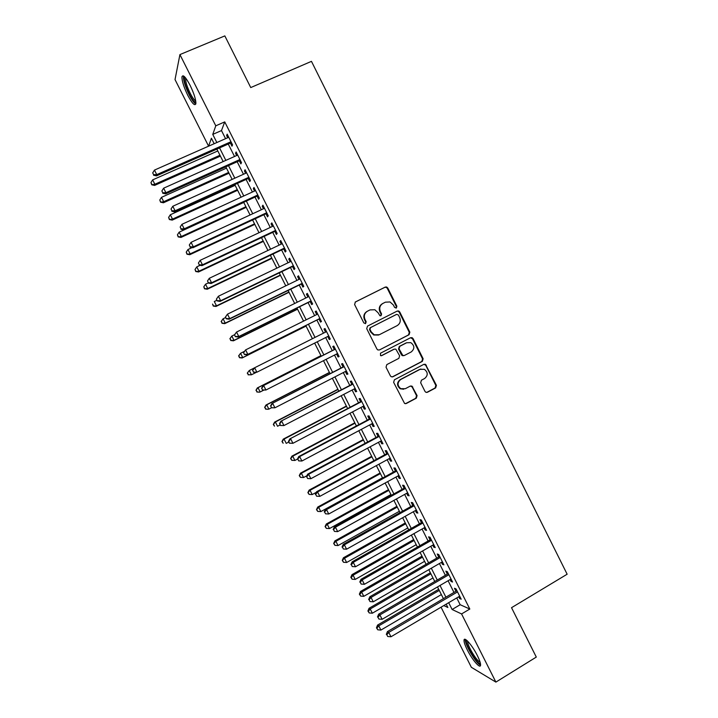 <?xml version="1.0" encoding="UTF-8"?>
<svg xmlns="http://www.w3.org/2000/svg" width="718" height="718" viewBox="0 0 718 718"><rect width="100%" height="100%" fill="white"/><g stroke="black" fill="none" stroke-linecap="round" stroke-linejoin="round"><path stroke-width="1.08" d="M396.327 308.013L396.874 306.236L387.747 287.981L386.643 287.003L385.243 287.083L355.401 301.964L354.602 304.531L363.829 322.929L365.606 323.549L366.162 321.754L364.968 319.375C363.613 315.857 364.457 313.12 367.517 311.163L370.012 309.907L374.841 309.736L378.081 312.761L379.966 315.785L381.025 315.749L381.581 313.963L380.396 311.594C379.041 308.085 379.885 305.365 382.918 303.418L385.386 302.179L390.027 301.955L393.401 305.033L394.577 307.394L396.327 308.013M396.022 308.121L396.345 306.478L387.244 288.268L386.14 287.29L384.74 287.371L355.132 302.134M365.318 323.656L365.686 321.969L364.493 319.6L364.968 319.375M380.728 315.857L381.079 314.197L379.894 311.836L380.396 311.594M467.274 649.862C464.977 645.24 463.9 642 464.025 640.16C464.196 636.139 472.372 645.482 477.317 655.507C479.615 660.147 480.701 663.378 480.566 665.2C480.315 669.23 472.076 659.627 467.274 649.862M187.721 95.216C183.808 87.075 181.887 80.972 181.95 76.889C182.911 74.151 185.621 76.961 190.108 85.334C194.048 93.546 195.969 99.649 195.87 103.634C194.874 106.336 192.164 103.527 187.721 95.216M424.993 391.409L425.81 392.252L427.47 392.252L435.655 387.899L436.418 385.333L425.451 364.304L423.871 364.331L394.424 379.768L393.635 382.353L404.584 403.471L406.325 403.498L416.314 398.185L417.095 395.6L411.935 386.104L410.256 386.096L405.302 388.716L400.734 388.662C397.207 385.566 397.198 382.523 400.689 379.517L420.075 369.348L424.356 369.294C428.072 372.31 428.17 375.379 424.652 378.494L421.439 380.19L420.667 382.766L424.993 391.409M208.597 146.176L175.021 79.581L179.922 54.586L224.833 35.9L250.744 87.569L311.459 61.353L567.139 574.22L511.53 607.688L536.292 657.078L495.887 682.1L471.349 667.291L441.049 607.204M179.922 54.586L215.786 125.812L212.761 134.401L216.854 142.532M456.747 597.932L460.166 604.718L469.814 609.035L224.743 121.889L215.786 125.812M469.814 609.035L461.566 613.944L495.887 682.1M409.072 334.723L409.843 332.174L399.729 311.944L398.696 310.993L397.233 311.056L367.508 326.107L366.719 328.682L376.941 349.074L377.83 349.953L379.463 349.944L409.072 334.723L408.524 334.92L409.296 332.371L399.199 312.177L398.167 311.226L396.973 311.19M413.056 338.591L423.144 358.776L422.372 361.342L392.908 376.753L391.22 376.735L390.395 375.891L386.033 367.185L386.822 364.6L398.849 358.363L399.63 355.787L395.842 349.136L394.245 349.163L381.698 355.634L380.54 355.634L380.486 353.22L410.57 337.72L412.096 337.675L413.056 338.591L412.5 338.779L422.579 358.937L423.144 358.776M230.406 143.097L231.968 146.194L232.551 144.839L227.175 134.158L226.619 135.567L227.714 137.73M239.318 160.796L240.88 163.892L241.499 162.618L236.132 151.956L235.531 153.275L236.671 155.528M248.213 178.477L249.774 181.564L250.438 180.371L245.071 169.726L244.434 170.965L245.61 173.298M257.098 196.131L258.651 199.218L259.36 198.105L254.001 187.47L253.328 188.628L254.54 191.042M265.974 213.758L267.527 216.845L268.263 215.813L262.923 205.186L262.205 206.272L263.461 208.758M274.832 231.367L276.385 234.445L277.166 233.494L271.826 222.885L271.072 223.881L272.364 226.457M283.682 248.949L285.226 252.018L286.051 251.147L280.72 240.557L279.921 241.472L281.259 244.129M292.522 266.504L294.066 269.573L294.918 268.774L289.596 258.202L288.762 259.045L290.135 261.774M301.345 284.032L302.888 287.101L303.786 286.383L298.473 275.82L297.593 276.583L299.011 279.401M310.149 301.542L311.693 304.603L312.635 303.965L307.322 293.42L306.406 294.102L307.86 296.992M318.954 319.025L320.488 322.086L321.467 321.529L316.171 310.993L315.211 311.594L316.71 314.565M327.749 336.5L329.275 339.533L330.289 339.058L325.003 328.548L324.006 329.068L325.541 332.12M336.562 354.019L338.052 356.972L339.102 356.568L333.816 346.067L332.784 346.516L334.319 349.567M345.367 371.511L346.812 374.374L347.907 374.06L342.621 363.568L341.553 363.936L343.087 366.979M354.162 388.985L355.563 391.759L356.693 391.516L351.416 381.043L350.312 381.33L351.838 384.372M362.94 406.433L364.295 409.116L365.462 408.955L360.203 398.499L359.054 398.705L360.58 401.748M371.709 423.853L373.019 426.456L374.231 426.375L368.971 415.928L367.787 416.054L369.312 419.088M380.468 441.247L381.734 443.769L382.981 443.76L377.731 433.331L376.51 433.385L378.036 436.409M389.21 458.623L390.43 461.055L391.723 461.127L386.481 450.707L385.216 450.689L386.742 453.713M397.943 475.971L399.127 478.323L400.447 478.466L395.214 468.064L393.913 467.965L395.43 470.99M406.666 493.302L407.797 495.564L409.161 495.788L403.938 485.395L402.592 485.224L404.117 488.24M415.372 510.606L416.467 512.778L417.867 513.083L412.644 502.708L411.27 502.456L412.787 505.463M424.069 527.883L425.119 529.974L426.555 530.351L421.34 519.994L419.931 519.661L421.448 522.668M432.748 545.133L433.762 547.143L435.234 547.601L430.028 537.252L428.574 536.849L430.091 539.846M441.426 562.365L442.396 564.294L443.904 564.824L438.707 554.493L437.217 554.009L438.725 557.006M450.087 579.579L451.012 581.418L452.555 582.02L447.368 571.707L445.842 571.142L447.35 574.14M224.743 121.889L221.485 130.568L225.569 138.682M228.27 144.049L234.526 156.488M237.182 161.756L243.483 174.259M246.086 179.446L252.413 192.02M254.98 197.109L261.343 209.746M263.856 214.745L270.255 227.444M272.723 232.354L279.149 245.125M281.582 249.945L288.035 262.779M290.422 267.509L296.911 280.415M299.244 285.055L305.778 298.024M308.067 302.565L314.628 315.606M316.871 320.057L323.468 333.161M325.676 337.541L332.254 350.617M334.498 355.069L341.023 368.038M343.303 372.579L349.783 385.44M352.107 390.053L358.533 402.825M360.894 407.51L367.266 420.174M369.662 424.939L375.99 437.504M378.431 442.342L384.704 454.817M387.181 459.726L393.401 472.094M395.914 477.084L402.089 489.353M404.647 494.424L410.768 506.594M413.353 511.737L419.438 523.808M422.058 529.022L428.09 540.995M430.746 546.281L436.724 558.155M439.425 563.522L445.357 575.298M448.095 580.736L453.973 592.422M458.73 596.757L459.619 598.516L461.198 599.198L456.02 588.895L454.458 588.257L455.957 591.255M214.161 143.726L211.406 138.251L208.615 146.167M443.796 605.579L447.87 607.5L446.192 604.161M443.41 598.641L437.504 586.929M434.758 581.481L428.808 569.67M426.097 564.294L420.093 552.384M417.427 547.08L411.378 535.081M408.739 529.848L402.645 517.741M400.043 512.589L393.895 500.392M391.337 495.312L385.135 483.008M382.613 478.009L376.367 465.605M373.881 460.678L367.589 448.176M365.139 443.329L358.794 430.728M356.388 425.954L349.98 413.254M347.62 408.551L341.167 395.753M338.833 391.13L332.335 378.224M330.047 373.683L323.495 360.678M321.242 356.209L314.637 343.105M312.42 338.708L305.805 325.577M303.552 321.108L296.965 308.04M294.667 303.481L288.115 290.476M285.773 285.827L279.248 272.894M276.861 268.155L270.381 255.285M267.94 250.447L261.487 237.649M259.01 232.722L252.592 219.986M250.061 214.969L243.68 202.297M241.104 197.199L234.75 184.589M232.138 179.401L225.82 166.854M223.154 161.568L216.872 149.102M448.687 602.689L452.116 609.492L461.566 613.944M219.564 147.908L225.838 160.365M228.503 165.652L234.813 178.181M237.434 183.377L243.779 195.969M246.346 201.076L252.727 213.74M255.249 218.748L261.666 231.474M264.143 236.393L270.587 249.191M273.019 254.019L279.499 266.881M281.887 271.619L288.403 284.552M290.745 289.192L297.288 302.188M299.586 306.748L306.164 319.806M308.417 324.276L315.031 337.397M317.248 341.795L323.845 354.889M326.089 359.359L332.64 372.346M334.929 376.896L341.427 389.784M343.751 394.406L350.196 407.196M352.565 411.899L358.955 424.589M361.36 429.364L367.706 441.956M370.147 446.802L376.438 459.296M378.924 464.214L385.162 476.608M387.684 481.607L393.877 493.903M396.435 498.983L402.583 511.171M405.176 516.323L411.27 528.421M413.9 533.645L419.94 545.644M422.615 550.939L428.61 562.84M431.321 568.216L437.262 580.018M440.008 585.466L445.905 597.17M221.485 130.568L212.761 134.401M460.166 604.718L452.116 609.492M226.619 135.567L227.651 135.11M235.531 153.275L236.563 152.817M244.434 170.965L245.466 170.498M253.328 188.628L254.351 188.161M262.205 206.272L263.228 205.797M271.072 223.881L272.086 223.406M279.921 241.472L280.944 240.997M288.762 259.045L289.776 258.552M297.593 276.583L298.607 276.098M306.406 294.102L307.421 293.608M315.211 311.594L316.216 311.1M329.275 339.533L330.28 339.031M324.006 329.068L325.012 328.566M338.052 356.972L339.049 356.46M346.812 374.374L347.808 373.863M355.563 391.759L356.55 391.238M364.295 409.116L365.282 408.596M373.019 426.456L374.006 425.927M381.734 443.769L382.721 443.239M390.43 461.055L391.418 460.525M399.127 478.323L400.106 477.784M407.797 495.564L408.775 495.016M416.467 512.778L417.436 512.23M425.119 529.974L426.088 529.426M433.762 547.143L434.731 546.586M442.396 564.294L443.356 563.738M451.012 581.418L451.972 580.853M459.619 598.516L460.57 597.95M382.918 303.418L382.416 303.678C379.382 305.617 378.548 308.336 379.894 311.836M367.517 311.163L367.042 311.406C363.99 313.353 363.137 316.091 364.493 319.6M379.463 349.944L408.524 334.92M398.382 314.987L396.632 314.367L370.551 327.596L369.994 329.4L371.251 331.904L374.222 334.803L379.328 334.723L397.126 325.649C400.141 323.692 400.976 320.964 399.621 317.482L398.382 314.987M378.601 335.037L373.737 335.001L370.766 332.111L369.519 329.607L370.075 327.812L396.103 314.61M392.225 376.95L421.807 361.486L422.579 358.937M393.715 349.334L381.249 355.769M411.252 351.919C414.833 348.733 414.681 345.636 410.804 342.648L406.666 342.755L399.827 346.282L399.046 348.84L402.825 355.482L404.422 355.464L411.252 351.919M403.839 355.652L402.286 355.643L401.389 354.764L398.517 349.02L399.298 346.453L406.119 342.935M412.5 338.779L410.525 337.747M420.874 369.016L420.075 369.348M403.678 389.228L400.204 388.761C396.686 385.674 396.668 382.631 400.159 379.634L419.509 369.483M405.455 403.713L415.758 398.275L416.53 395.69L412.195 387.047L410.481 385.997M426.636 392.459L435.063 387.998L435.826 385.44L425.774 365.327L423.979 364.277M217.805 150.959L152.638 179.895L154.855 184.257L154.621 185.415L220.399 156.111M151.83 184.32L150.951 182.578L151.749 184.786L154.855 184.257L219.977 155.259M150.951 182.578L152.638 179.895M154.621 185.415L151.749 184.786M230.99 141.724L156.757 174.627L154.46 170.094L228.746 137.273M231.447 142.64L156.515 175.865L156.757 174.627L153.625 174.689L152.71 172.885L153.625 174.689M153.526 175.192L156.515 175.865M154.46 170.094L152.71 172.885M195.888 102.198C194.497 102.503 192.289 99.766 189.265 93.977C185.253 85.46 183.7 79.895 184.625 77.266L184.894 77.104M185.738 78.109L185.612 78.612C185.54 81.879 187.066 86.77 190.207 93.295C192.46 97.684 194.309 100.224 195.727 100.924M183.503 75.92L183.395 76.386C183.323 80.443 185.226 86.51 189.112 94.588C191.814 99.838 194.039 102.97 195.808 103.993M480.405 663.378C478.188 665.765 465.058 644.611 466.422 640.905L466.781 640.366M465.354 639.415L465.345 639.469C464.322 643.642 476.465 664.141 480.575 665.128M467.732 641.255L467.705 641.389C466.862 644.8 476.869 661.583 480.073 662.095M226.466 168.147L161.487 197.342L163.695 201.695L163.426 202.781L229.015 173.209M160.67 201.749L159.791 200.008L160.572 202.18L163.695 201.695L228.629 172.437M159.791 200.008L161.487 197.342M163.426 202.781L160.572 202.18M235.118 185.316L170.319 214.763L172.526 219.116L172.221 220.112L237.622 190.288M169.493 219.152L168.613 217.41L169.376 219.546L172.526 219.116L237.281 189.597M168.613 217.41L170.319 214.763M172.221 220.112L169.376 219.546M243.752 202.449L179.141 232.165L181.349 236.509L180.999 237.434L246.22 207.34M178.315 236.527L177.427 234.795L178.181 236.895L181.349 236.509L245.915 206.73M177.427 234.795L179.141 232.165M180.999 237.434L178.181 236.895M192.137 247.593L187.954 249.532L190.153 253.876L189.767 254.719L254.8 224.375M187.111 253.885L186.231 252.153L186.967 254.226L190.153 253.876L254.531 223.845M186.231 252.153L187.954 249.532M189.767 254.719L186.967 254.226M239.938 159.513L165.921 192.711L163.632 188.188L237.703 155.07M240.351 160.338L165.634 193.869L165.921 192.711L162.789 192.765L161.873 190.961L162.789 192.765M162.672 193.232L165.634 193.869M163.632 188.188L161.873 190.961M248.868 177.265L175.075 210.778L172.796 206.263L246.642 172.832M249.245 178.01L174.752 211.855L175.075 210.778L171.934 210.823L171.019 209.019L171.934 210.823M171.808 211.254L174.752 211.855M172.796 206.263L171.019 209.019M257.798 195L184.221 228.818L181.932 224.312L255.563 190.575M258.13 195.655L183.853 229.805L184.221 228.818L181.071 228.845L180.164 227.041L181.071 228.845M180.927 229.239L183.853 229.805M181.932 224.312L180.164 227.041M266.71 212.716L193.348 246.83L191.069 242.325L264.484 208.292M266.997 213.282L192.936 247.737L193.348 246.83L190.198 246.839L189.283 245.044L190.198 246.839M190.037 247.207L192.936 247.737M191.069 242.325L189.283 245.044M200.089 265.31L196.75 266.89L198.949 271.216L198.527 271.987L263.371 241.383M195.906 271.216L195.027 269.483L195.745 271.521L198.949 271.216L263.147 240.934M195.027 269.483L196.75 266.89M198.527 271.987L195.745 271.521M275.604 230.397L202.467 264.816L200.187 260.32L273.387 225.982M275.856 230.882L202.009 265.642L202.467 264.816L199.308 264.816L198.401 263.021L199.308 264.816M199.128 265.148L202.009 265.642M200.187 260.32L198.401 263.021M208.166 282.964L205.536 284.211L207.726 288.537L207.269 289.228L271.934 258.372M204.684 288.528L203.804 286.796L204.504 288.798L207.726 288.537L271.745 257.995M203.804 286.796L205.536 284.211M207.269 289.228L204.504 288.798M284.499 248.06L211.568 282.775L209.297 278.288L282.273 243.644M284.696 248.464L211.074 283.52L211.568 282.775L208.408 282.766L207.502 280.971L208.408 282.766M208.211 283.063L211.074 283.52M209.297 278.288L207.502 280.971M216.926 300.259L214.305 301.515L216.504 305.841L216.001 306.451L280.487 275.335M213.452 305.805L212.573 304.082L213.255 306.056L216.504 305.841L280.334 275.039M216.001 306.451L213.255 306.056M216.378 299.164L217.285 300.959L216.378 299.164L218.389 296.238L291.149 261.289M216.585 298.903L218.389 296.238L220.659 300.716L220.121 301.38L293.527 266.01M293.375 265.696L220.659 300.716L217.491 300.689M217.285 300.959L220.121 301.38M225.685 317.527L223.074 318.792L225.264 323.109L224.725 323.647L289.022 292.28M222.203 323.073L221.332 321.35L221.997 323.288L225.264 323.109L288.914 292.064M221.117 321.565L223.074 318.792L221.332 321.35M224.725 323.647L221.997 323.288M225.434 317.033L226.341 318.819L225.434 317.033L227.471 314.152L300.016 278.907M225.658 316.8L227.471 314.152L229.733 318.63L229.159 319.205L302.35 283.538M302.233 283.305L229.733 318.63L226.565 318.586M226.341 318.819L229.159 319.205M234.606 334.687L231.824 336.051L234.005 340.359L233.431 340.826L297.548 309.198M230.945 340.305L230.074 338.582L230.72 340.494L234.005 340.359L297.476 309.063M229.85 338.77L231.824 336.051L230.074 338.582M233.431 340.826L230.72 340.494M234.481 334.875L235.387 336.661L234.481 334.875L236.536 332.048L308.875 296.498M234.723 334.678L236.536 332.048L238.798 336.518L238.179 337.011L311.163 301.048M311.082 300.896L238.798 336.518L235.63 336.464M235.387 336.661L238.179 337.011M244.282 351.434L240.557 353.283L242.738 357.591L242.128 357.977L306.065 326.098M239.677 357.519L238.807 355.805L239.435 357.681L242.738 357.591L306.03 326.035M238.564 355.957L240.557 353.283L238.807 355.805M242.128 357.977L239.435 357.681M243.51 352.7L244.416 354.477L243.51 352.7L245.592 349.908L317.715 314.071M243.77 352.529L245.592 349.908L247.854 354.378L247.198 354.791L319.959 318.523M319.923 318.46L247.854 354.378L244.676 354.306M244.416 354.477L247.198 354.791M253.903 368.172L249.281 370.497L251.462 374.796L255.967 372.525M247.27 373.127L249.281 370.497L247.27 373.127L248.401 374.715L247.522 373.001M248.401 374.715L251.462 374.796L248.141 374.841M252.53 370.488L253.705 372.13L252.53 370.488L253.948 368.11L326.546 331.608M252.808 370.353L254.63 367.751L256.891 372.211L253.436 372.265M328.745 335.997L256.891 372.211L253.705 372.13M320.937 355.616L257.322 387.935L257.995 387.675L260.176 391.974L263.757 390.143M320.973 355.688L257.995 387.675L255.967 390.26L257.107 391.884L256.236 390.17M257.107 391.884L259.485 392.207L256.829 391.974M255.967 390.26L257.322 387.935M335.324 349.056L262.932 385.844L335.36 349.136M261.828 388.151L263.668 385.575L265.92 390.018L262.438 390.036L261.828 388.151L262.438 390.036M337.559 353.507L265.92 390.018L262.734 389.928M262.932 385.844L261.54 388.259M329.418 372.445L265.983 405.015L266.701 404.844L268.873 409.125L271.503 407.779M329.499 372.597L266.701 404.844L264.646 407.384L265.804 409.027L264.933 407.312M265.804 409.027L268.146 409.287L265.516 409.089M264.646 407.384L265.983 405.015M344.084 366.467L271.907 403.552L344.164 366.629M270.839 405.93L272.678 403.363L274.931 407.806L271.431 407.77L270.839 405.93L271.431 407.77M346.363 371L274.931 407.806L271.736 407.707M271.907 403.552L270.533 406.002M337.891 389.264L274.635 422.085L275.389 421.978L277.561 426.259L280.128 424.93M338.007 389.488L275.389 421.978L273.316 424.473L274.482 426.151L273.612 424.437M273.316 424.473L274.635 422.085M352.834 383.861L280.873 421.242L352.96 384.103M279.841 423.674L281.68 421.134L283.933 425.568L280.415 425.487L279.841 423.674L280.415 425.487M355.15 388.465L283.933 425.568L280.738 425.451M280.873 421.242L279.517 423.719M346.354 406.056L283.278 439.12L284.068 439.093L286.24 443.374L288.798 442.028M346.507 406.352L284.068 439.093L281.977 441.543L283.152 443.248L282.291 441.534M281.977 441.543L283.278 439.12M361.576 401.227L289.821 438.904L361.737 401.55M288.824 441.399L290.673 438.869L292.926 443.302L289.381 443.177L288.824 441.399L289.381 443.177M363.927 405.903L292.926 443.302L289.722 443.177M289.821 438.904L288.483 441.408M354.809 422.821L291.912 456.145L292.738 456.19L294.901 460.462L297.458 459.107M354.997 423.198L292.738 456.19L290.619 458.596L291.813 460.319L290.952 458.614M294.901 460.462L291.813 460.319M290.619 458.596L291.912 456.145M370.3 418.567L298.76 456.54L299.657 456.594L370.506 418.971M297.799 459.107L298.688 460.875L297.799 459.107L299.657 456.594L301.901 461.019L372.696 423.324M298.76 456.54L297.44 459.08M298.688 460.875L301.901 461.019M363.245 439.569L300.528 473.135L301.389 473.261L303.552 477.524L306.882 475.738M363.479 440.026L301.389 473.261L299.253 475.612L300.465 477.371L299.603 475.666M303.552 477.524L300.465 477.371M299.253 475.612L300.528 473.135M379.014 435.889L307.69 474.149L308.623 474.284L379.266 436.373M306.757 476.779L307.654 478.547L306.757 476.779L308.623 474.284L310.858 478.7L381.446 440.717M307.69 474.149L306.389 476.725M307.654 478.547L310.858 478.7M371.673 456.289L309.135 490.107L310.041 490.304L312.195 494.567L316.306 492.333M371.942 456.819L310.041 490.304L307.878 492.62L309.099 494.406L308.237 492.701M312.195 494.567L309.099 494.406M307.878 492.62L309.135 490.107M387.72 453.175L316.602 491.74L317.571 491.947L388.007 453.749M315.705 494.433L316.593 496.192L315.705 494.433L317.571 491.947L319.815 496.362L390.188 458.093M316.602 491.74L315.319 494.343M316.593 496.192L319.815 496.362M380.091 472.991L317.724 507.061L318.666 507.33L320.829 511.584L382.506 477.793M380.396 473.602L318.666 507.33L316.485 509.592L317.724 511.404L316.862 509.708M320.829 511.584L317.724 511.404M316.485 509.592L317.724 507.061M396.408 470.452L325.505 509.304L326.519 509.592L396.74 471.098M324.635 512.06L325.532 513.819L324.635 512.06L326.519 509.592L328.754 513.998L398.921 475.433M325.505 509.304L324.24 511.934M325.532 513.819L328.754 513.998M388.492 489.676L326.313 523.987L327.291 524.328L329.445 528.574L390.951 494.54M388.842 490.358L327.291 524.328L325.092 526.554L326.34 528.394L325.478 526.698M329.445 528.574L326.34 528.394M325.092 526.554L326.313 523.987M405.087 487.701L334.391 526.841L335.45 527.209L405.464 488.428M333.565 529.66L334.453 531.419L333.565 529.66L335.45 527.209L337.675 531.616L407.636 492.754M334.391 526.841L333.143 529.507M334.453 531.419L337.675 531.616M396.892 506.334L334.884 540.887L335.898 541.309L338.052 545.554L399.379 511.27M397.269 507.087L335.898 541.309L333.673 543.481L334.938 545.348L334.076 543.661M338.052 545.554L334.938 545.348M333.673 543.481L334.884 540.887M413.756 504.925L343.267 544.352L344.362 544.809L414.169 505.732M342.468 547.233L343.366 548.992L342.468 547.233L344.362 544.809L346.588 549.198L416.341 510.058M343.267 544.352L342.037 547.053M343.366 548.992L346.588 549.198M405.275 522.964L343.446 557.769L344.496 558.263L346.641 562.499L407.797 527.972M405.688 523.799L344.496 558.263L342.253 560.39L343.527 562.293L342.674 560.596M346.641 562.499L343.527 562.293M342.253 560.39L343.446 557.769M422.417 522.121L352.134 561.844L353.265 562.374L422.866 523.018M351.371 564.788L352.26 566.538L351.371 564.788L353.265 562.374L355.491 566.762L425.038 527.335M352.134 561.844L350.923 564.572M352.26 566.538L355.491 566.762M413.649 539.577L351.991 574.633L353.085 575.199L355.222 579.426L416.207 544.657M414.106 540.483L353.085 575.199L351.255 577.514L350.815 577.281L352.107 579.202L351.255 577.514M355.222 579.426L352.107 579.202M350.815 577.281L351.991 574.633M431.06 539.299L360.983 579.309L362.159 579.92L431.545 540.268M360.256 582.316L361.145 584.066L360.256 582.316L362.159 579.92L364.376 584.299L433.717 544.585M360.983 579.309L359.79 582.065M361.145 584.066L364.376 584.299M422.004 556.172L360.526 591.461L361.657 592.108L363.793 596.326L424.598 561.314M422.498 557.15L361.657 592.108L359.817 594.405L359.368 594.145L360.678 596.093L359.817 594.405M363.793 596.326L360.678 596.093M359.368 594.145L360.526 591.461M439.694 556.45L369.824 596.748L371.035 597.439L440.224 557.509M369.124 599.817L370.012 601.567L369.124 599.817L371.035 597.439L373.252 601.819L442.387 561.808M369.824 596.748L368.648 599.539M370.012 601.567L373.252 601.819M430.36 572.74L369.052 608.281L370.219 608.99L372.355 613.208L432.981 577.954M430.89 573.799L370.219 608.99L368.379 611.278L367.912 610.991L369.231 612.966L368.379 611.278M372.355 613.208L369.231 612.966M367.912 610.991L369.052 608.281M448.31 573.583L378.655 614.168L379.903 614.931L448.885 574.714M377.991 617.3L378.871 619.042L377.991 617.3L379.903 614.931L382.12 619.302L451.048 579.013M378.655 614.168L377.488 616.986M378.871 619.042L382.12 619.302M438.698 589.29L377.569 625.073L378.772 625.854L380.908 630.072L441.355 594.576M439.263 590.42L378.772 625.854L376.923 628.124L376.447 627.81L377.776 629.812L376.923 628.124M380.908 630.072L377.776 629.812M376.447 627.81L377.569 625.073M456.917 590.69L387.469 631.562L388.761 632.405L457.528 591.901M386.831 634.757L387.72 636.498L386.831 634.757L388.761 632.405L390.969 636.767L459.691 596.191M387.469 631.562L386.32 634.407M387.72 636.498L390.969 636.767M396.345 306.478L396.874 306.236M365.686 321.969L366.162 321.754M381.079 314.197L381.581 313.963M384.74 287.371L385.243 287.083M387.244 288.268L387.747 287.981M399.199 312.177L399.729 311.944M409.296 332.371L409.843 332.174M370.075 327.812L370.551 327.596M369.519 329.607L369.994 329.4M370.766 332.111L371.251 331.904M421.807 361.486L422.372 361.342M392.387 376.878L392.908 376.753M399.298 346.453L399.827 346.282M398.517 349.02L399.046 348.84M401.389 354.764L401.927 354.602M400.159 379.634L400.689 379.517M412.195 387.047L412.751 386.948M416.53 395.69L417.095 395.6M415.758 398.275L416.314 398.185M405.778 403.579L406.325 403.498M425.774 365.327L426.348 365.193M435.826 385.44L436.418 385.333M435.063 387.998L435.655 387.899M426.896 392.351L427.47 392.252M464.025 640.16L465.3 639.388M386.14 287.29L386.643 287.003M398.167 311.226L398.696 310.993M373.737 335.001L374.222 334.803M402.286 355.643L402.825 355.482M411.54 337.864L412.096 337.675M400.204 388.761L400.734 388.662M411.378 386.212L411.935 386.104M424.876 364.448L425.451 364.304M185.289 77.553L184.625 77.266"/></g></svg>
